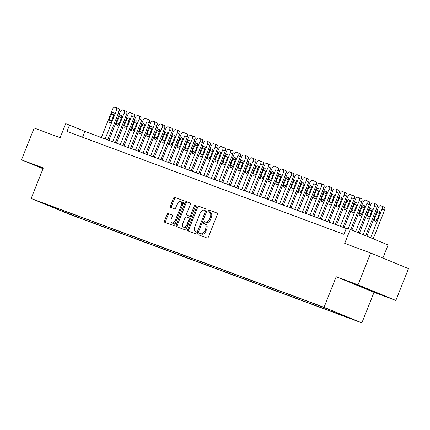 <?xml version="1.0" encoding="UTF-8"?>
<svg xmlns="http://www.w3.org/2000/svg" width="430" height="430" viewBox="0 0 430 430"><rect width="100%" height="100%" fill="white"/><g stroke="black" fill="none" stroke-linecap="round" stroke-linejoin="round"><path stroke-width="0.64" d="M199.052 234.022A0.941 0.554 -67.6 0 0 199.214 235.086A0.941 0.554 -67.6 0 0 199.224 235.092L207.136 238.032A1.344 0.795 -67.6 0 0 208.378 237.059L217.327 214.57A1.344 0.795 -67.6 0 0 217.096 213.049A1.344 0.795 -67.6 0 0 217.08 213.043L209.168 210.103A0.941 0.554 -67.6 0 0 208.297 210.786A0.941 0.554 -67.6 0 0 208.459 211.85A0.941 0.554 -67.6 0 0 208.469 211.856L209.496 212.237A4.305 2.542 -67.6 0 1 209.544 212.253A4.305 2.542 -67.6 0 1 210.286 217.118L209.544 218.994A4.305 2.542 -67.6 0 1 205.567 222.106L204.546 221.724A0.941 0.554 -67.6 0 0 203.675 222.407A0.941 0.554 -67.6 0 0 203.836 223.466A0.941 0.554 -67.6 0 0 203.847 223.471L204.874 223.853A4.305 2.542 -67.6 0 1 204.922 223.874A4.305 2.542 -67.6 0 1 205.664 228.733L204.916 230.609A4.305 2.542 -67.6 0 1 200.944 233.721L199.918 233.339A0.941 0.554 -67.6 0 0 199.052 234.022M204.97 223.896L205.895 224.272A4.305 2.542 -67.6 0 1 205.943 224.293A4.305 2.542 -67.6 0 1 206.685 229.158L205.943 231.034A4.305 2.542 -67.6 0 1 201.966 234.146L200.944 233.764A0.941 0.554 -67.6 0 0 200.074 234.441A0.941 0.554 -67.6 0 0 200.111 235.42M217.247 213.146L210.189 210.528A0.941 0.554 -67.6 0 0 209.319 211.205A0.941 0.554 -67.6 0 0 209.356 212.183M209.593 212.275L210.517 212.656A4.305 2.542 -67.6 0 1 210.566 212.678A4.305 2.542 -67.6 0 1 211.307 217.537L210.566 219.413A4.305 2.542 -67.6 0 1 206.588 222.525L205.567 222.143A0.941 0.554 -67.6 0 0 204.696 222.826A0.941 0.554 -67.6 0 0 204.734 223.804M72.493 215.29L65.145 212.323L72.493 215.29M168.302 213.495A1.344 0.795 -67.6 0 0 167.06 214.468L164.55 220.778A1.344 0.795 -67.6 0 0 164.781 222.294A1.344 0.795 -67.6 0 0 164.798 222.305L173.586 225.567A1.344 0.795 -67.6 0 0 174.827 224.594L183.777 202.105A1.344 0.795 -67.6 0 0 183.54 200.59L174.741 197.316A1.344 0.795 -67.6 0 0 173.494 198.289L170.463 205.911A1.344 0.795 -67.6 0 0 170.694 207.432A1.344 0.795 -67.6 0 0 170.71 207.437L174.472 208.835A1.344 0.795 -67.6 0 0 175.714 207.862L177.219 204.083A3.596 2.123 -67.6 0 1 180.584 201.498A3.596 2.123 -67.6 0 1 181.202 205.561L175.311 220.364A3.596 2.123 -67.6 0 1 171.946 222.95A3.596 2.123 -67.6 0 1 171.328 218.886L172.312 216.419A1.344 0.795 -67.6 0 0 172.075 214.898A1.344 0.795 -67.6 0 0 172.064 214.892L169.323 213.914A1.344 0.795 -67.6 0 0 168.082 214.887L165.572 221.197A1.344 0.795 -67.6 0 0 165.652 222.622M358.023 284.848L336.206 276.748L374.025 292.341L395.837 300.441L358.023 284.848L370.687 253.033L344.699 243.38L350.267 229.378L346.473 227.97L343.941 234.334L66.983 131.456L69.515 125.092L65.72 123.684L60.152 137.686L34.163 128.032L21.5 159.847L43.011 168.716M336.206 276.748L324.053 307.294L31.159 198.499L43.317 167.953L21.5 159.847M187.711 229.378A1.344 0.795 -67.6 0 0 187.942 230.899A1.344 0.795 -67.6 0 0 187.958 230.905L196.746 234.173A1.344 0.795 -67.6 0 0 197.988 233.2L206.938 210.711A1.344 0.795 -67.6 0 0 206.706 209.19L197.902 205.922A1.344 0.795 -67.6 0 0 196.66 206.894L187.711 229.378L188.732 229.803A1.344 0.795 -67.6 0 0 188.818 231.227M185.169 229.867L176.375 226.605A1.344 0.795 -67.6 0 1 176.364 226.599A1.344 0.795 -67.6 0 1 176.128 225.078L185.077 202.589A1.344 0.795 -67.6 0 1 186.319 201.622L190.081 203.014A1.344 0.795 -67.6 0 0 190.081 203.014A1.344 0.795 -67.6 0 1 190.329 204.54L186.701 213.662A1.344 0.795 -67.6 0 0 186.932 215.183A1.344 0.795 -67.6 0 0 186.948 215.188L189.442 216.113A1.344 0.795 -67.6 0 0 190.683 215.14L194.462 205.648A0.941 0.554 -67.6 0 1 195.344 204.97A0.941 0.554 -67.6 0 1 195.505 206.034L186.41 228.894A1.344 0.795 -67.6 0 1 185.169 229.867M370.687 253.033L408.5 268.626L395.837 300.441M347.639 317.233L354.75 320.108L347.639 317.233M324.053 307.294L361.866 322.887L68.977 214.092L31.159 198.499M76.793 215.613L76.373 216.672L346.499 317.012L339.345 314.061L339.227 313.674M76.373 216.672L60.872 210.625L45.333 204.218L53.68 207.319L46.526 204.368L316.657 304.709L332.159 310.756L347.693 317.163L339.345 314.061M382.877 258.059L388.08 244.971L350.267 229.378M374.025 292.341L361.866 322.887M346.257 228.518L84.844 131.413L69.515 125.092M82.533 137.234L84.844 131.413M53.68 207.319L53.997 207.142M68.897 212.678L69.219 213.726M60.872 210.625L61.022 209.754M355.68 284.289L354.051 283.913L365.441 288.611L380.082 294.05L355.68 284.289M43.183 168.286L37.254 166.243L43.048 168.63M206.857 209.286L198.923 206.341A1.344 0.795 -67.6 0 0 197.682 207.314L188.732 229.803M196.623 232.119A0.941 0.554 -67.6 0 0 197.494 231.437L205.346 211.7A0.941 0.554 -67.6 0 0 205.185 210.635A0.941 0.554 -67.6 0 0 205.174 210.63L204.094 210.227A4.305 2.542 -67.6 0 0 200.122 213.339L194.752 226.836A4.305 2.542 -67.6 0 0 195.494 231.695A4.305 2.542 -67.6 0 0 195.542 231.716L197.644 232.539A0.941 0.554 -67.6 0 0 198.515 231.856L197.494 231.437M206.206 211.055L206.196 211.049A0.941 0.554 -67.6 0 1 206.206 211.055A0.941 0.554 -67.6 0 1 206.373 212.119L198.515 231.856M196.467 232.098A4.305 2.542 -67.6 0 0 196.515 232.119A4.305 2.542 -67.6 0 0 196.569 232.135L195.542 231.716M197.644 232.539L196.569 232.135M190.248 203.121L187.34 202.041A1.344 0.795 -67.6 0 0 186.099 203.014L177.155 225.497A1.344 0.795 -67.6 0 0 177.235 226.922M187.937 215.597A1.344 0.795 -67.6 0 0 187.953 215.602A1.344 0.795 -67.6 0 0 187.969 215.607L190.463 216.537A1.344 0.795 -67.6 0 0 191.705 215.564L195.483 206.067L194.462 205.648M182.933 223.127A3.596 2.123 -67.6 0 0 183.556 227.19A3.596 2.123 -67.6 0 0 186.921 224.605L188.996 219.391A1.344 0.795 -67.6 0 0 188.765 217.87A1.344 0.795 -67.6 0 0 188.749 217.865L186.254 216.935A1.344 0.795 -67.6 0 0 185.007 217.908L182.933 223.127M183.556 227.19L184.577 227.61A3.596 2.123 -67.6 0 0 187.942 225.024L186.921 224.605M189.786 218.29L189.77 218.284A1.344 0.795 -67.6 0 1 189.786 218.29A1.344 0.795 -67.6 0 1 190.017 219.811L187.942 225.024M172.226 214.995L169.323 213.914M171.946 222.95L172.973 223.374A3.596 2.123 -67.6 0 0 176.332 220.789L175.311 220.364M180.584 201.498L181.605 201.917A3.596 2.123 -67.6 0 1 182.223 205.981L176.332 220.789M183.691 200.686L175.762 197.741A1.344 0.795 -67.6 0 0 174.521 198.714L171.484 206.33A1.344 0.795 -67.6 0 0 171.57 207.754M373.192 238.833L384.581 210.205A2.741 1.618 112.4 0 0 384.108 207.109A2.741 1.618 112.4 0 0 384.076 207.099L381.587 206.072M366.897 236.237L378.233 207.744A2.741 1.618 -67.6 0 1 380.765 205.766L381.523 206.045A2.741 1.618 -67.6 0 1 381.555 206.056A2.741 1.618 -67.6 0 1 382.028 209.152L370.638 237.779M377.094 212.581L374.659 218.687A2.193 1.295 -67.6 0 0 375.041 221.165A2.193 1.295 -67.6 0 0 377.088 219.59L379.518 213.484A2.193 1.295 -67.6 0 0 379.142 211.006A2.193 1.295 -67.6 0 0 377.094 212.581L379.486 213.57M360.297 286.084L373.885 291.497M378.217 293.281L355.943 284.391M43.151 168.367L39.151 166.716M365.71 235.748L376.992 207.389A2.741 1.618 112.4 0 0 376.519 204.293A2.741 1.618 112.4 0 0 376.492 204.282L373.998 203.25M359.415 233.151L370.644 204.927A2.741 1.618 -67.6 0 1 373.175 202.944L373.933 203.229A2.741 1.618 -67.6 0 1 373.966 203.239A2.741 1.618 -67.6 0 1 374.439 206.335L363.156 234.694M369.504 209.765L367.075 215.871A2.193 1.295 -67.6 0 0 367.451 218.349A2.193 1.295 -67.6 0 0 369.499 216.774L371.934 210.662A2.193 1.295 -67.6 0 0 371.552 208.184A2.193 1.295 -67.6 0 0 369.504 209.765L371.896 210.748M358.228 232.662L369.408 204.572A2.741 1.618 112.4 0 0 368.935 201.476A2.741 1.618 112.4 0 0 368.902 201.46L366.408 200.434M351.933 230.066L363.06 202.111A2.741 1.618 -67.6 0 1 365.586 200.127L366.344 200.407A2.741 1.618 -67.6 0 1 366.376 200.423A2.741 1.618 -67.6 0 1 366.849 203.519L355.675 231.609M361.915 206.943L359.485 213.054A2.193 1.295 -67.6 0 0 359.862 215.532A2.193 1.295 -67.6 0 0 361.915 213.952L364.344 207.846A2.193 1.295 -67.6 0 0 363.968 205.368A2.193 1.295 -67.6 0 0 361.915 206.943L364.312 207.932M350.746 229.577L361.818 201.751A2.741 1.618 112.4 0 0 361.345 198.655A2.741 1.618 112.4 0 0 361.313 198.644L358.819 197.617M344.15 227.733L355.47 199.289A2.741 1.618 -67.6 0 1 358.002 197.305L358.76 197.59A2.741 1.618 -67.6 0 1 358.792 197.601A2.741 1.618 -67.6 0 1 359.265 200.697L348.16 228.599M354.331 204.126L351.896 210.232A2.193 1.295 -67.6 0 0 352.277 212.71A2.193 1.295 -67.6 0 0 354.325 211.135L356.755 205.029A2.193 1.295 -67.6 0 0 356.379 202.551A2.193 1.295 -67.6 0 0 354.331 204.126L356.723 205.11M342.946 227.287L354.229 198.934A2.741 1.618 112.4 0 0 353.756 195.838A2.741 1.618 112.4 0 0 353.723 195.827L351.235 194.795M336.561 224.917L347.881 196.472A2.741 1.618 -67.6 0 1 350.412 194.489L351.17 194.774A2.741 1.618 -67.6 0 1 351.202 194.785A2.741 1.618 -67.6 0 1 351.675 197.881L340.356 226.325M346.741 201.304L344.312 207.416A2.193 1.295 -67.6 0 0 344.688 209.894A2.193 1.295 -67.6 0 0 346.736 208.319L349.171 202.207A2.193 1.295 -67.6 0 0 348.789 199.73A2.193 1.295 -67.6 0 0 346.741 201.304L349.133 202.293M335.357 224.471L346.644 196.118A2.741 1.618 112.4 0 0 346.171 193.016A2.741 1.618 112.4 0 0 346.139 193.005L343.645 191.979M328.971 222.095L340.291 193.65A2.741 1.618 -67.6 0 1 342.823 191.673L343.581 191.952A2.741 1.618 -67.6 0 1 343.613 191.963A2.741 1.618 -67.6 0 1 344.086 195.064L332.766 223.509M339.152 198.488L336.722 204.599A2.193 1.295 -67.6 0 0 337.098 207.072A2.193 1.295 -67.6 0 0 339.152 205.497L341.581 199.391A2.193 1.295 -67.6 0 0 341.205 196.913A2.193 1.295 -67.6 0 0 339.152 198.488L341.549 199.477M327.773 221.649L339.055 193.296A2.741 1.618 112.4 0 0 338.582 190.2A2.741 1.618 112.4 0 0 338.55 190.189L336.056 189.162M321.387 219.278L332.707 190.834A2.741 1.618 -67.6 0 1 335.233 188.851L335.997 189.135A2.741 1.618 -67.6 0 1 336.029 189.146A2.741 1.618 -67.6 0 1 336.502 192.242L325.182 220.687M331.568 195.672L329.133 201.777A2.193 1.295 -67.6 0 0 329.514 204.255A2.193 1.295 -67.6 0 0 331.562 202.68L333.992 196.569A2.193 1.295 -67.6 0 0 333.615 194.097A2.193 1.295 -67.6 0 0 331.568 195.672L333.959 196.655M320.183 218.832L331.465 190.479A2.741 1.618 112.4 0 0 330.992 187.383A2.741 1.618 112.4 0 0 330.96 187.367L328.472 186.34M313.798 216.462L325.118 188.018A2.741 1.618 -67.6 0 1 327.649 186.034L328.407 186.314A2.741 1.618 -67.6 0 1 328.439 186.33A2.741 1.618 -67.6 0 1 328.912 189.426L317.593 217.87M323.978 192.85L321.549 198.961A2.193 1.295 -67.6 0 0 321.925 201.439A2.193 1.295 -67.6 0 0 323.973 199.864L326.408 193.753A2.193 1.295 -67.6 0 0 326.026 191.275A2.193 1.295 -67.6 0 0 323.978 192.85L326.37 193.839M312.594 216.01L323.881 187.657A2.741 1.618 112.4 0 0 323.408 184.561A2.741 1.618 112.4 0 0 323.376 184.551L320.882 183.524M306.208 213.64L317.528 185.196A2.741 1.618 -67.6 0 1 320.06 183.218L320.818 183.497A2.741 1.618 -67.6 0 1 320.85 183.508A2.741 1.618 -67.6 0 1 321.323 186.604L310.003 215.048M316.389 190.033L313.959 196.139A2.193 1.295 -67.6 0 0 314.335 198.617A2.193 1.295 -67.6 0 0 316.389 197.042L318.818 190.936A2.193 1.295 -67.6 0 0 318.437 188.458A2.193 1.295 -67.6 0 0 316.389 190.033L318.786 191.022M305.01 213.194L316.292 184.841A2.741 1.618 112.4 0 0 315.819 181.745A2.741 1.618 112.4 0 0 315.787 181.734L313.293 180.702M298.624 210.824L309.944 182.379A2.741 1.618 -67.6 0 1 312.47 180.396L313.233 180.681A2.741 1.618 -67.6 0 1 313.26 180.691A2.741 1.618 -67.6 0 1 313.733 183.787L302.419 212.232M308.799 187.211L306.37 193.323A2.193 1.295 -67.6 0 0 306.751 195.8A2.193 1.295 -67.6 0 0 308.799 194.226L311.229 188.114A2.193 1.295 -67.6 0 0 310.852 185.636A2.193 1.295 -67.6 0 0 308.799 187.211L311.196 188.2M297.42 210.377L308.702 182.024A2.741 1.618 112.4 0 0 308.229 178.928A2.741 1.618 112.4 0 0 308.197 178.912L305.708 177.886M291.035 208.002L302.354 179.563A2.741 1.618 -67.6 0 1 304.886 177.579L305.644 177.859A2.741 1.618 -67.6 0 1 305.676 177.875A2.741 1.618 -67.6 0 1 306.149 180.971L294.829 209.415M301.215 184.395L298.78 190.506A2.193 1.295 -67.6 0 0 299.162 192.984A2.193 1.295 -67.6 0 0 301.21 191.404L303.639 185.298A2.193 1.295 -67.6 0 0 303.263 182.82A2.193 1.295 -67.6 0 0 301.215 184.395L303.607 185.384M289.831 207.556L301.113 179.202A2.741 1.618 112.4 0 0 300.64 176.106A2.741 1.618 112.4 0 0 300.613 176.096L298.119 175.069M283.445 205.185L294.765 176.741A2.741 1.618 -67.6 0 1 297.297 174.757L298.054 175.042A2.741 1.618 -67.6 0 1 298.087 175.053A2.741 1.618 -67.6 0 1 298.56 178.149L287.24 206.594M293.625 181.578L291.196 187.684A2.193 1.295 -67.6 0 0 291.572 190.162A2.193 1.295 -67.6 0 0 293.62 188.587L296.055 182.481A2.193 1.295 -67.6 0 0 295.673 180.003A2.193 1.295 -67.6 0 0 293.625 181.578L296.017 182.562M282.247 204.739L293.529 176.386A2.741 1.618 112.4 0 0 293.056 173.29A2.741 1.618 112.4 0 0 293.023 173.279L290.529 172.247M275.861 202.369L287.175 173.924A2.741 1.618 -67.6 0 1 289.707 171.941L290.465 172.22A2.741 1.618 -67.6 0 1 290.497 172.236A2.741 1.618 -67.6 0 1 290.97 175.332L279.65 203.777M286.036 178.756L283.606 184.868A2.193 1.295 -67.6 0 0 283.983 187.346A2.193 1.295 -67.6 0 0 286.036 185.771L288.465 179.659A2.193 1.295 -67.6 0 0 288.089 177.181A2.193 1.295 -67.6 0 0 286.036 178.756L288.433 179.745M274.657 201.923L285.939 173.57A2.741 1.618 112.4 0 0 285.466 170.468A2.741 1.618 112.4 0 0 285.434 170.457L282.94 169.431M268.272 199.547L279.591 171.102A2.741 1.618 -67.6 0 1 282.123 169.124L282.881 169.404A2.741 1.618 -67.6 0 1 282.913 169.415A2.741 1.618 -67.6 0 1 283.386 172.516L272.066 200.96M278.452 175.94L276.017 182.051A2.193 1.295 -67.6 0 0 276.399 184.524A2.193 1.295 -67.6 0 0 278.446 182.949L280.876 176.843A2.193 1.295 -67.6 0 0 280.5 174.365A2.193 1.295 -67.6 0 0 278.452 175.94L280.844 176.929M267.068 199.101L278.35 170.748A2.741 1.618 112.4 0 0 277.877 167.652A2.741 1.618 112.4 0 0 277.844 167.641L275.356 166.614M260.682 196.73L272.002 168.286A2.741 1.618 -67.6 0 1 274.534 166.302L275.291 166.587A2.741 1.618 -67.6 0 1 275.324 166.598A2.741 1.618 -67.6 0 1 275.797 169.694L264.477 198.139M270.862 173.123L268.433 179.229A2.193 1.295 -67.6 0 0 268.809 181.707A2.193 1.295 -67.6 0 0 270.857 180.132L273.292 174.021A2.193 1.295 -67.6 0 0 272.91 171.543A2.193 1.295 -67.6 0 0 270.862 173.123L273.254 174.107M259.478 196.284L270.766 167.931A2.741 1.618 112.4 0 0 270.293 164.835A2.741 1.618 112.4 0 0 270.26 164.819L267.766 163.792M253.093 193.914L264.412 165.469A2.741 1.618 -67.6 0 1 266.944 163.486L267.702 163.766A2.741 1.618 -67.6 0 1 267.734 163.782A2.741 1.618 -67.6 0 1 268.207 166.878L256.887 195.322M263.273 170.301L260.843 176.413A2.193 1.295 -67.6 0 0 261.22 178.891A2.193 1.295 -67.6 0 0 263.273 177.316L265.702 171.204A2.193 1.295 -67.6 0 0 265.326 168.727A2.193 1.295 -67.6 0 0 263.273 170.301L265.67 171.291M251.894 193.462L263.176 165.109A2.741 1.618 112.4 0 0 262.703 162.013A2.741 1.618 112.4 0 0 262.671 162.002L260.177 160.976M245.508 191.092L256.828 162.648A2.741 1.618 -67.6 0 1 259.354 160.669L260.118 160.949A2.741 1.618 -67.6 0 1 260.15 160.96A2.741 1.618 -67.6 0 1 260.623 164.056L249.303 192.5M255.689 167.485L253.254 173.591A2.193 1.295 -67.6 0 0 253.635 176.069A2.193 1.295 -67.6 0 0 255.683 174.494L258.113 168.388A2.193 1.295 -67.6 0 0 257.737 165.91A2.193 1.295 -67.6 0 0 255.689 167.485L258.081 168.474M244.304 190.646L255.587 162.293A2.741 1.618 112.4 0 0 255.114 159.197A2.741 1.618 112.4 0 0 255.081 159.186L252.593 158.154M237.919 188.275L249.239 159.831A2.741 1.618 -67.6 0 1 251.77 157.848L252.528 158.132A2.741 1.618 -67.6 0 1 252.56 158.143A2.741 1.618 -67.6 0 1 253.033 161.239L241.714 189.684M248.099 164.663L245.67 170.775A2.193 1.295 -67.6 0 0 246.046 173.252A2.193 1.295 -67.6 0 0 248.094 171.677L250.529 165.566A2.193 1.295 -67.6 0 0 250.147 163.088A2.193 1.295 -67.6 0 0 248.099 164.663L250.491 165.652M236.715 187.829L248.002 159.476A2.741 1.618 112.4 0 0 247.524 156.38A2.741 1.618 112.4 0 0 247.497 156.364L245.003 155.338M230.329 185.454L241.649 157.009A2.741 1.618 -67.6 0 1 244.181 155.031L244.939 155.311A2.741 1.618 -67.6 0 1 244.971 155.327A2.741 1.618 -67.6 0 1 245.444 158.423L234.124 186.867M240.51 161.847L238.08 167.958A2.193 1.295 -67.6 0 0 238.456 170.436A2.193 1.295 -67.6 0 0 240.51 168.856L242.939 162.75A2.193 1.295 -67.6 0 0 242.558 160.272A2.193 1.295 -67.6 0 0 240.51 161.847L242.907 162.836M229.131 185.007L240.413 156.654A2.741 1.618 112.4 0 0 239.94 153.558A2.741 1.618 112.4 0 0 239.908 153.548L237.414 152.521M222.745 182.637L234.065 154.193A2.741 1.618 -67.6 0 1 236.591 152.209L237.355 152.494A2.741 1.618 -67.6 0 1 237.381 152.505A2.741 1.618 -67.6 0 1 237.854 155.601L226.54 184.045M232.92 159.03L230.491 165.136A2.193 1.295 -67.6 0 0 230.872 167.614A2.193 1.295 -67.6 0 0 232.92 166.039L235.35 159.933A2.193 1.295 -67.6 0 0 234.974 157.455A2.193 1.295 -67.6 0 0 232.92 159.03L235.317 160.014M221.541 182.191L232.823 153.838A2.741 1.618 112.4 0 0 232.35 150.742A2.741 1.618 112.4 0 0 232.318 150.726L229.83 149.699M215.156 179.821L226.476 151.376A2.741 1.618 -67.6 0 1 229.007 149.393L229.765 149.672A2.741 1.618 -67.6 0 1 229.797 149.688A2.741 1.618 -67.6 0 1 230.27 152.784L218.951 181.229M225.336 156.208L222.901 162.32A2.193 1.295 -67.6 0 0 223.283 164.798A2.193 1.295 -67.6 0 0 225.331 163.223L227.76 157.111A2.193 1.295 -67.6 0 0 227.384 154.633A2.193 1.295 -67.6 0 0 225.336 156.208L227.728 157.197M213.952 179.375L225.234 151.021A2.741 1.618 112.4 0 0 224.761 147.92A2.741 1.618 112.4 0 0 224.734 147.909L222.24 146.883M207.566 176.999L218.886 148.554A2.741 1.618 -67.6 0 1 221.418 146.576L222.176 146.856A2.741 1.618 -67.6 0 1 222.208 146.867A2.741 1.618 -67.6 0 1 222.681 149.968L211.361 178.412M217.747 153.392L215.317 159.503A2.193 1.295 -67.6 0 0 215.693 161.976A2.193 1.295 -67.6 0 0 217.741 160.401L220.176 154.295A2.193 1.295 -67.6 0 0 219.794 151.817A2.193 1.295 -67.6 0 0 217.747 153.392L220.138 154.381M206.368 176.553L217.65 148.2A2.741 1.618 112.4 0 0 217.177 145.103A2.741 1.618 112.4 0 0 217.145 145.093L214.651 144.066M199.982 174.182L211.297 145.738A2.741 1.618 -67.6 0 1 213.828 143.754L214.586 144.039A2.741 1.618 -67.6 0 1 214.618 144.05A2.741 1.618 -67.6 0 1 215.091 147.146L203.772 175.59M210.157 150.575L207.728 156.681A2.193 1.295 -67.6 0 0 208.104 159.159A2.193 1.295 -67.6 0 0 210.157 157.584L212.587 151.473A2.193 1.295 -67.6 0 0 212.21 148.995A2.193 1.295 -67.6 0 0 210.157 150.575L212.554 151.559M198.778 173.736L210.06 145.383A2.741 1.618 112.4 0 0 209.587 142.287A2.741 1.618 112.4 0 0 209.555 142.271L207.061 141.244M192.393 171.366L203.713 142.921A2.741 1.618 -67.6 0 1 206.244 140.938L207.002 141.217A2.741 1.618 -67.6 0 1 207.034 141.233A2.741 1.618 -67.6 0 1 207.507 144.329L196.188 172.774M202.573 147.753L200.138 153.865A2.193 1.295 -67.6 0 0 200.52 156.343A2.193 1.295 -67.6 0 0 202.568 154.768L204.997 148.656A2.193 1.295 -67.6 0 0 204.621 146.178A2.193 1.295 -67.6 0 0 202.573 147.753L204.965 148.742M191.189 170.914L202.471 142.561A2.741 1.618 112.4 0 0 201.998 139.465A2.741 1.618 112.4 0 0 201.966 139.454L199.477 138.428M184.803 168.544L196.123 140.099A2.741 1.618 -67.6 0 1 198.655 138.121L199.412 138.401A2.741 1.618 -67.6 0 1 199.445 138.412A2.741 1.618 -67.6 0 1 199.918 141.508L188.598 169.952M194.983 144.937L192.554 151.043A2.193 1.295 -67.6 0 0 192.93 153.521A2.193 1.295 -67.6 0 0 194.978 151.946L197.413 145.84A2.193 1.295 -67.6 0 0 197.031 143.362A2.193 1.295 -67.6 0 0 194.983 144.937L197.375 145.926M183.599 168.098L194.887 139.745A2.741 1.618 112.4 0 0 194.414 136.649A2.741 1.618 112.4 0 0 194.381 136.638L191.887 135.606M177.214 165.727L188.533 137.283A2.741 1.618 -67.6 0 1 191.065 135.299L191.823 135.584A2.741 1.618 -67.6 0 1 191.855 135.595A2.741 1.618 -67.6 0 1 192.328 138.691L181.008 167.136M187.394 142.115L184.964 148.226A2.193 1.295 -67.6 0 0 185.341 150.704A2.193 1.295 -67.6 0 0 187.394 149.129L189.823 143.018A2.193 1.295 -67.6 0 0 189.447 140.54A2.193 1.295 -67.6 0 0 187.394 142.115L189.791 143.104M176.015 165.281L187.297 136.928A2.741 1.618 112.4 0 0 186.824 133.832A2.741 1.618 112.4 0 0 186.792 133.816L184.298 132.789M169.63 162.905L180.949 134.461A2.741 1.618 -67.6 0 1 183.476 132.483L184.239 132.762A2.741 1.618 -67.6 0 1 184.271 132.779A2.741 1.618 -67.6 0 1 184.744 135.875L173.424 164.319M179.81 139.299L177.375 145.41A2.193 1.295 -67.6 0 0 177.757 147.888A2.193 1.295 -67.6 0 0 179.804 146.307L182.234 140.201A2.193 1.295 -67.6 0 0 181.858 137.724A2.193 1.295 -67.6 0 0 179.81 139.299L182.202 140.287M168.426 162.459L179.708 134.106A2.741 1.618 112.4 0 0 179.235 131.01A2.741 1.618 112.4 0 0 179.202 130.999L176.714 129.973M162.04 160.089L173.36 131.644A2.741 1.618 -67.6 0 1 175.892 129.661L176.649 129.946A2.741 1.618 -67.6 0 1 176.682 129.957A2.741 1.618 -67.6 0 1 177.155 133.053L165.835 161.497M172.22 136.482L169.791 142.588A2.193 1.295 -67.6 0 0 170.167 145.066A2.193 1.295 -67.6 0 0 172.215 143.491L174.65 137.385A2.193 1.295 -67.6 0 0 174.268 134.907A2.193 1.295 -67.6 0 0 172.22 136.482L174.612 137.466M160.836 159.643L172.124 131.29A2.741 1.618 112.4 0 0 171.645 128.194A2.741 1.618 112.4 0 0 171.618 128.178L169.124 127.151M154.451 157.273L165.77 128.828A2.741 1.618 -67.6 0 1 168.302 126.845L169.06 127.124A2.741 1.618 -67.6 0 1 169.092 127.14A2.741 1.618 -67.6 0 1 169.565 130.236L158.245 158.681M164.631 133.66L162.201 139.772A2.193 1.295 -67.6 0 0 162.578 142.249A2.193 1.295 -67.6 0 0 164.631 140.674L167.06 134.563A2.193 1.295 -67.6 0 0 166.679 132.085A2.193 1.295 -67.6 0 0 164.631 133.66L167.028 134.649M153.252 156.826L164.534 128.473A2.741 1.618 112.4 0 0 164.061 125.372A2.741 1.618 112.4 0 0 164.029 125.361L161.535 124.334M146.867 154.451L158.186 126.006A2.741 1.618 -67.6 0 1 160.713 124.028L161.476 124.308A2.741 1.618 -67.6 0 1 161.503 124.318A2.741 1.618 -67.6 0 1 161.976 127.42L150.661 155.859M157.041 130.844L154.612 136.955A2.193 1.295 -67.6 0 0 154.994 139.427A2.193 1.295 -67.6 0 0 157.041 137.853L159.471 131.747A2.193 1.295 -67.6 0 0 159.095 129.269A2.193 1.295 -67.6 0 0 157.041 130.844L159.439 131.833M145.662 154.004L156.945 125.651A2.741 1.618 112.4 0 0 156.472 122.555A2.741 1.618 112.4 0 0 156.439 122.545L153.951 121.518M139.277 151.634L150.597 123.19A2.741 1.618 -67.6 0 1 153.128 121.206L153.886 121.491A2.741 1.618 -67.6 0 1 153.918 121.502A2.741 1.618 -67.6 0 1 154.392 124.598L143.072 153.042M149.457 128.027L147.022 134.133A2.193 1.295 -67.6 0 0 147.404 136.611A2.193 1.295 -67.6 0 0 149.452 135.036L151.881 128.925A2.193 1.295 -67.6 0 0 151.505 126.447A2.193 1.295 -67.6 0 0 149.457 128.027L151.849 129.011M138.073 151.188L149.355 122.835A2.741 1.618 112.4 0 0 148.882 119.739A2.741 1.618 112.4 0 0 148.855 119.723L146.361 118.696M131.688 148.818L143.007 120.373A2.741 1.618 -67.6 0 1 145.539 118.39L146.297 118.669A2.741 1.618 -67.6 0 1 146.329 118.685A2.741 1.618 -67.6 0 1 146.802 121.781L135.482 150.226M141.868 125.205L139.438 131.317A2.193 1.295 -67.6 0 0 139.815 133.794A2.193 1.295 -67.6 0 0 141.862 132.22L144.297 126.108A2.193 1.295 -67.6 0 0 143.916 123.63A2.193 1.295 -67.6 0 0 141.868 125.205L144.26 126.194M130.489 148.366L141.771 120.013A2.741 1.618 112.4 0 0 141.298 116.917A2.741 1.618 112.4 0 0 141.266 116.906L138.772 115.88M124.103 145.996L135.418 117.551A2.741 1.618 -67.6 0 1 137.949 115.573L138.707 115.853A2.741 1.618 -67.6 0 1 138.739 115.864A2.741 1.618 -67.6 0 1 139.213 118.959L127.893 147.404M134.278 122.389L131.849 128.495A2.193 1.295 -67.6 0 0 132.225 130.973A2.193 1.295 -67.6 0 0 134.278 129.398L136.708 123.292A2.193 1.295 -67.6 0 0 136.331 120.814A2.193 1.295 -67.6 0 0 134.278 122.389L136.675 123.372M122.899 145.55L134.181 117.196A2.741 1.618 112.4 0 0 133.708 114.1A2.741 1.618 112.4 0 0 133.676 114.09L131.182 113.058M116.514 143.179L127.834 114.735A2.741 1.618 -67.6 0 1 130.365 112.751L131.123 113.036A2.741 1.618 -67.6 0 1 131.155 113.047A2.741 1.618 -67.6 0 1 131.628 116.143L120.309 144.588M126.694 119.567L124.259 125.678A2.193 1.295 -67.6 0 0 124.641 128.156A2.193 1.295 -67.6 0 0 126.689 126.581L129.118 120.47A2.193 1.295 -67.6 0 0 128.742 117.992A2.193 1.295 -67.6 0 0 126.694 119.567L129.086 120.556M115.31 142.733L126.592 114.38A2.741 1.618 112.4 0 0 126.119 111.284A2.741 1.618 112.4 0 0 126.087 111.268L123.598 110.241M108.924 140.357L120.244 111.913A2.741 1.618 -67.6 0 1 122.776 109.935L123.534 110.214A2.741 1.618 -67.6 0 1 123.566 110.231A2.741 1.618 -67.6 0 1 124.039 113.326L112.719 141.771M119.105 116.75L116.675 122.862A2.193 1.295 -67.6 0 0 117.051 125.34A2.193 1.295 -67.6 0 0 119.099 123.759L121.534 117.653A2.193 1.295 -67.6 0 0 121.153 115.175A2.193 1.295 -67.6 0 0 119.105 116.75L121.496 117.739M107.72 139.911L119.008 111.558A2.741 1.618 112.4 0 0 118.535 108.462A2.741 1.618 112.4 0 0 118.503 108.451L116.009 107.425M101.335 137.541L112.655 109.096A2.741 1.618 -67.6 0 1 115.186 107.113L115.944 107.398A2.741 1.618 -67.6 0 1 115.976 107.409A2.741 1.618 -67.6 0 1 116.449 110.505L105.13 138.949M111.515 113.934L109.086 120.04A2.193 1.295 -67.6 0 0 109.462 122.518A2.193 1.295 -67.6 0 0 111.515 120.943L113.945 114.831A2.193 1.295 -67.6 0 0 113.568 112.359A2.193 1.295 -67.6 0 0 111.515 113.934L113.912 114.918M201.966 234.146L200.944 233.721M205.943 231.034L204.916 230.609M206.685 229.158L205.664 228.733M205.567 222.143L204.546 221.724M206.588 222.525L205.567 222.106M210.566 219.413L209.544 218.994M211.307 217.537L210.286 217.118M210.189 210.528L209.168 210.103M200.944 233.764L199.918 233.339M197.682 207.314L196.66 206.894M198.923 206.341L197.902 205.922M206.373 212.119L205.346 211.7M177.155 225.497L176.128 225.078M186.099 203.014L185.077 202.589M187.34 202.041L186.319 201.622M190.463 216.537L189.442 216.113M191.705 215.564L190.683 215.14M190.017 219.811L188.996 219.391M182.223 205.981L181.202 205.561M171.484 206.33L170.463 205.911M174.521 198.714L173.494 198.289M175.762 197.741L174.741 197.316M165.572 221.197L164.55 220.778M168.082 214.887L167.06 214.468M382.028 209.152L384.581 210.205M377.056 219.676L374.659 218.687M374.439 206.335L376.992 207.389M369.467 216.86L367.075 215.871M366.849 203.519L369.408 204.572M361.877 214.038L359.485 213.054M359.265 200.697L361.818 201.751M354.293 211.221L351.896 210.232M351.675 197.881L354.229 198.934M346.704 208.405L344.312 207.416M344.086 195.064L346.644 196.118M339.114 205.583L336.722 204.599M336.502 192.242L339.055 193.296M331.525 202.767L329.133 201.777M328.912 189.426L331.465 190.479M323.94 199.945L321.549 198.961M321.323 186.604L323.881 187.657M316.351 197.128L313.959 196.139M313.733 183.787L316.292 184.841M308.762 194.312L306.37 193.323M306.149 180.971L308.702 182.024M301.177 191.49L298.78 190.506M298.56 178.149L301.113 179.202M293.588 188.673L291.196 187.684M290.97 175.332L293.529 176.386M285.998 185.857L283.606 184.868M283.386 172.516L285.939 173.57M278.414 183.035L276.017 182.051M275.797 169.694L278.35 170.748M270.825 180.218L268.433 179.229M268.207 166.878L270.766 167.931M263.235 177.397L260.843 176.413M260.623 164.056L263.176 165.109M255.646 174.58L253.254 173.591M253.033 161.239L255.587 162.293M248.062 171.763L245.67 170.775M245.444 158.423L248.002 159.476M240.472 168.942L238.08 167.958M237.854 155.601L240.413 156.654M232.883 166.125L230.491 165.136M230.27 152.784L232.823 153.838M225.298 163.303L222.901 162.32M222.681 149.968L225.234 151.021M217.709 160.487L215.317 159.503M215.091 147.146L217.65 148.2M210.119 157.67L207.728 156.681M207.507 144.329L210.06 145.383M202.535 154.848L200.138 153.865M199.918 141.508L202.471 142.561M194.946 152.032L192.554 151.043M192.328 138.691L194.887 139.745M187.356 149.215L184.964 148.226M184.744 135.875L187.297 136.928M179.767 146.393L177.375 145.41M177.155 133.053L179.708 134.106M172.183 143.577L169.791 142.588M169.565 130.236L172.124 131.29M164.593 140.755L162.201 139.772M161.976 127.42L164.534 128.473M157.004 137.939L154.612 136.955M154.392 124.598L156.945 125.651M149.42 135.122L147.022 134.133M146.802 121.781L149.355 122.835M141.83 132.3L139.438 131.317M139.213 118.959L141.771 120.013M134.241 129.484L131.849 128.495M131.628 116.143L134.181 117.196M126.656 126.667L124.259 125.678M124.039 113.326L126.592 114.38M119.067 123.845L116.675 122.862M116.449 110.505L119.008 111.558M111.477 121.029L109.086 120.04M205.943 224.293L204.922 223.874M210.566 212.678L209.544 212.253M196.515 232.119L195.494 231.695M381.555 206.056L384.108 207.109M373.966 203.239L376.519 204.293M366.376 200.423L368.935 201.476M358.792 197.601L361.345 198.655M351.202 194.785L353.756 195.838M343.613 191.963L346.171 193.016M336.029 189.146L338.582 190.2M328.439 186.33L330.992 187.383M320.85 183.508L323.408 184.561M313.26 180.691L315.819 181.745M305.676 177.875L308.229 178.928M298.087 175.053L300.64 176.106M290.497 172.236L293.056 173.29M282.913 169.415L285.466 170.468M275.324 166.598L277.877 167.652M267.734 163.782L270.293 164.835M260.15 160.96L262.703 162.013M252.56 158.143L255.114 159.197M244.971 155.327L247.524 156.38M237.381 152.505L239.94 153.558M229.797 149.688L232.35 150.742M222.208 146.867L224.761 147.92M214.618 144.05L217.177 145.103M207.034 141.233L209.587 142.287M199.445 138.412L201.998 139.465M191.855 135.595L194.414 136.649M184.271 132.779L186.824 133.832M176.682 129.957L179.235 131.01M169.092 127.14L171.645 128.194M161.503 124.318L164.061 125.372M153.918 121.502L156.472 122.555M146.329 118.685L148.882 119.739M138.739 115.864L141.298 116.917M131.155 113.047L133.708 114.1M123.566 110.231L126.119 111.284M115.976 107.409L118.535 108.462"/></g></svg>

